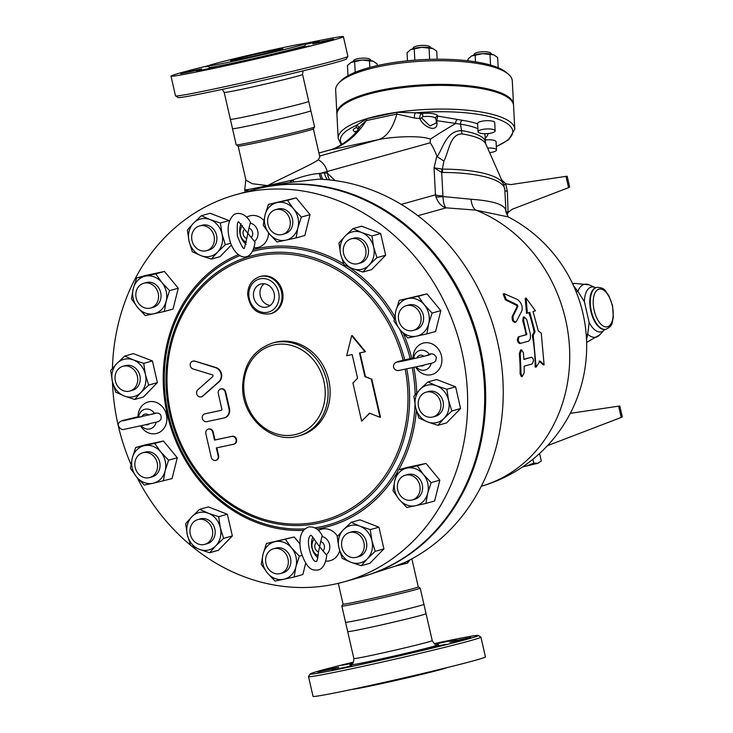 <?xml version="1.0" encoding="UTF-8"?>
<svg xmlns="http://www.w3.org/2000/svg" width="733" height="733" viewBox="0 0 733 733"><rect width="100%" height="100%" fill="white"/><g stroke="black" fill="none" stroke-linecap="round" stroke-linejoin="round"><path stroke-width="1.1" d="M331.215 669.284L317.829 672.069L334.514 668.02L338.719 667.287L331.215 669.284M352.738 663.154L342.192 665.28L353.233 662.467M436.758 643.776L456.375 639.423L436.758 643.776M457.264 640.275L470.65 637.481L453.965 641.531L449.75 642.273L457.264 640.275M440.854 645.269L446.287 644.28L441.193 645.691L425.387 649.062L440.854 645.269M397.13 655.833L376.661 660.607L397.13 655.833M351.721 665.784L332.104 670.136L351.721 665.784M353.425 662.11A86.283 2.236 -12.9 0 0 310.141 673.975A86.283 2.236 -12.9 0 0 353.883 666.031A86.283 2.236 -12.9 0 0 438.288 646.653A86.283 2.236 -12.9 0 0 478.31 635.465A86.283 2.236 -12.9 0 0 434.174 643.62M351.153 664.391C351.391 663.301 353.563 665.436 353.865 658.527L347.699 631.617A40.196 1.045 -12.9 0 0 347.699 631.617A40.196 1.045 -12.9 0 0 368.076 627.869A40.196 1.045 -12.9 0 0 426.056 613.668A40.196 1.045 -12.9 0 0 426.056 613.658L423.912 604.304A40.196 1.045 -12.9 0 0 423.912 604.304L420.201 588.095A40.196 1.045 -12.9 0 0 420.183 588.077A40.196 1.045 -12.9 0 1 362.221 602.315A40.196 1.045 -12.9 0 1 341.844 606.044A40.196 1.045 -12.9 0 1 341.844 606.017L343.044 604.102M478.31 635.465L480.875 637.078A88.427 2.291 167.1 0 1 480.912 637.124A88.427 2.291 167.1 0 1 353.361 668.395A88.427 2.291 167.1 0 1 308.52 676.605A88.427 2.291 167.1 0 1 308.529 676.541L310.141 673.975M308.52 676.605L313.037 696.35A88.427 2.291 -12.9 0 0 357.878 688.14A88.427 2.291 -12.9 0 0 485.438 656.869L480.912 637.124M352.142 689.359A49.358 1.283 -12.9 0 0 376.533 684.714A49.358 1.283 -12.9 0 0 447.194 667.589M345.555 622.244A40.196 1.045 -12.9 0 0 345.555 622.262A40.196 1.045 -12.9 0 0 365.941 618.524A40.196 1.045 -12.9 0 0 423.912 604.313M188.289 71.697L201.676 68.902L191.286 71.568L180.776 73.685L188.289 71.697M208.813 66.272L205.139 66.895L208.722 65.86M305.001 44.044L319.322 41.03L305.12 44.557M326.093 41.094L312.707 43.879L323.088 41.222L333.597 39.096L326.093 41.094M293.777 49.679L309.234 45.886L293.777 49.679M240.03 62.204L260.508 57.431L240.03 62.204M196.334 71.321L215.951 66.969L196.334 71.321M112.433 368.351A200.979 175.7 74.4 0 1 236.026 194.666A200.979 175.7 74.4 0 1 245.152 192.422A200.979 175.7 74.4 0 1 460.636 346.269A200.979 175.7 74.4 0 1 343.979 581.865A200.979 175.7 74.4 0 1 191.148 545.709M190.516 545.187A200.979 175.7 74.4 0 1 137.172 477.669M130.969 464.447A200.979 175.7 74.4 0 1 112.479 381.92M236.026 194.666L253.068 189.92A200.979 175.7 74.4 0 1 262.194 187.675A200.979 175.7 74.4 0 1 477.678 341.514A200.979 175.7 74.4 0 1 361.021 577.109L343.979 581.865M175.553 95.922L178.119 97.535A86.283 2.236 -12.9 0 0 221.833 89.472A86.283 2.236 -12.9 0 0 346.288 59.025L347.891 56.459A88.427 2.291 167.1 0 1 220.358 87.667A88.427 2.291 167.1 0 1 175.553 95.922A88.427 2.291 167.1 0 1 175.508 95.876L170.991 76.131A88.427 2.291 -12.9 0 0 215.832 67.922A88.427 2.291 -12.9 0 0 343.392 36.65A88.427 2.291 -12.9 0 0 304.287 43.641M302.564 74.473A40.196 1.045 -12.9 0 1 244.584 88.684A40.196 1.045 -12.9 0 1 224.206 92.422L230.373 119.342A40.196 1.045 -12.9 0 0 230.373 119.342A40.196 1.045 -12.9 0 0 250.75 115.612A40.196 1.045 -12.9 0 0 308.73 101.392A40.196 1.045 -12.9 0 0 308.73 101.383L302.564 74.473L303.004 70.89M343.392 36.65L347.909 56.395A88.427 2.291 167.1 0 1 347.891 56.459M209.235 65.411A88.427 2.291 -12.9 0 0 170.991 76.131M208.694 65.741L209.079 67.409A49.358 1.283 -12.9 0 0 234.102 62.827A49.358 1.283 -12.9 0 0 305.304 45.373L304.919 43.705A49.358 1.283 -12.9 0 0 256.523 53.472A49.358 1.283 -12.9 0 0 208.694 65.741A49.358 1.283 -12.9 0 0 233.726 61.16A49.358 1.283 -12.9 0 0 304.919 43.705M244.272 58.219A26.8 0.696 -12.9 0 0 282.929 48.735A26.8 0.696 -12.9 0 0 256.651 54.04A26.8 0.696 -12.9 0 0 230.684 60.702A26.8 0.696 -12.9 0 0 244.272 58.219M252.894 124.958A40.196 1.045 -12.9 0 0 310.874 110.756A40.196 1.045 -12.9 0 0 310.874 110.738L314.585 126.956A40.196 1.045 -12.9 0 1 314.576 126.983A40.196 1.045 -12.9 0 1 256.605 141.167A40.196 1.045 -12.9 0 1 236.246 144.923A40.196 1.045 -12.9 0 1 236.228 144.905L232.508 128.696A40.196 1.045 -12.9 0 0 232.517 128.696A40.196 1.045 -12.9 0 0 252.894 124.958M540.065 361.085L536.098 367.141L533.23 335.366L535.035 331.802L529.794 312.377L527.412 313.046L526.047 297.992L535.429 310.81L533.047 311.47L538.297 330.895L541.247 333.13L544.115 364.906L540.065 361.085M533.23 335.366L532.305 335.512A145.775 127.441 -105.6 0 1 535.145 367.059L536.098 367.141M539.121 361.039L543.171 364.823L544.115 364.906M535.429 310.81L533.074 311.534M532.305 335.512L534.119 331.967A145.775 127.441 -105.6 0 0 528.905 312.689L526.523 313.358L525.195 298.404L526.047 297.992M526.523 313.358L527.412 313.046M528.905 312.689L529.794 312.377M534.119 331.967L535.035 331.802M513.018 316.308C512.898 320.477 513.989 322.273 516.279 321.714L521.923 310.71C522.84 306.257 521.328 302.491 517.388 299.43L503.938 293.585L506.246 299.467L517.361 304.91L517.929 306.321L513.018 316.308L512.138 316.629L517.067 306.696L516.499 305.294L505.413 299.907L503.122 294.07L503.938 293.585M514.804 322.52L516.279 321.714M515.381 321.989C513.091 322.557 512.01 320.761 512.138 316.629M523.912 359.188L531.718 357.273C533.881 358.959 533.972 361.204 531.984 364.017L524.187 366.188L524.177 372.813L522.198 376.634L521.026 373.693L520.228 353.7L521.584 349.861L523.389 352.811L523.921 359.454L531.196 357.273M522.198 376.634L521.255 376.505L520.073 373.592A145.775 127.441 -105.6 0 0 519.294 353.746L520.65 349.934L521.584 349.861M519.294 336.704C517.7 339.489 518.112 341.715 520.512 343.383L528.31 341.212C530.197 340.277 530.839 337.757 530.252 333.652L526.77 319.67L524.159 316.867L523.609 320.55L526.697 334.642L518.368 336.868L525.772 334.807L526.001 333.872A145.775 127.441 -105.6 0 0 522.711 320.816L523.27 317.16L524.159 316.867M518.368 336.868C516.774 339.645 517.177 341.853 519.587 343.502L520.512 343.383M522.986 466.655L526.202 466.142L533.761 463.128L537.802 463.293L522.528 466.967M537.802 463.293L541.293 461.03L537.802 463.293M532.882 459.279L533.761 463.128M539.561 453.498L541.293 461.03M318.507 551.876L318.232 553.91C317.591 559.279 316.894 561.826 316.143 561.542L315.465 561.249C312.414 562.394 305.285 541.559 310.041 535.869L310.535 535.328C310.994 534.788 312.551 536.583 315.217 540.725L319.615 546.69L318.507 551.876A5.479 4.792 74.4 0 1 314.933 547.688A5.479 4.792 74.4 0 1 316.344 542.429M320.724 541.495L322.218 535.603C318.965 529.382 314.494 526.486 308.822 526.926C301.135 529.748 298.441 537.747 300.732 550.941C304.662 563.64 309.353 569.99 314.814 569.999C321.301 571.007 325.287 566.142 326.762 555.412L319.615 546.69L320.724 541.495A5.479 4.792 74.4 0 1 324.307 545.682A5.479 4.792 74.4 0 1 322.886 550.941M318.479 530.518A16.309 14.257 74.4 0 1 322.245 529.043A16.309 14.257 74.4 0 1 337.519 536.318M339.663 550.749A16.309 14.257 74.4 0 1 325.892 561.075M317.875 557.731A16.309 14.257 74.4 0 1 312.844 537.042M430.262 47.782L430.244 47.324A8.576 2.355 177 0 0 421.557 45.409A8.576 2.355 177 0 0 413.11 48.213L413.137 48.671M370.678 60.527L370.651 60.069A8.576 2.355 177 0 0 361.965 58.164A8.576 2.355 177 0 0 353.526 60.958L353.553 61.416M485.292 139.985A8.576 2.355 -3 0 1 496.058 141.716L496.488 149.953A8.576 2.355 -3 0 1 489.626 152.62M487.61 148.057A8.576 2.355 -3 0 1 496.488 149.953M478.035 131.748L477.604 123.511A8.576 2.355 -3 0 1 486.043 120.716A8.576 2.355 -3 0 1 494.729 122.631L495.16 130.859A8.576 2.355 -3 0 1 488.948 133.461A8.576 2.355 -3 0 1 479.263 132.875A8.576 2.355 -3 0 1 478.218 132.197A8.576 2.355 -3 0 1 478.035 131.748A8.576 2.355 -3 0 1 486.474 128.953A8.576 2.355 -3 0 1 495.16 130.859M410.59 49.679A12.864 3.537 -3 0 1 421.594 47.333L410.581 49.688A12.864 3.537 -3 0 1 410.59 49.679L407.062 52.749L407.484 60.812M437.143 59.245L436.731 51.173L432.837 48.497A12.864 3.537 -3 0 1 432.91 48.534L421.594 47.333A12.864 3.537 -3 0 1 432.837 48.497M377.229 65.603L377.138 63.918L373.253 61.251A12.864 3.537 -3 0 1 373.326 61.279L362.001 60.079A12.864 3.537 -3 0 1 373.253 61.251M350.997 62.433L350.997 62.433A12.864 3.537 -3 0 1 362.001 60.079L351.006 62.433A12.864 3.537 -3 0 1 351.006 62.433L347.479 65.494L348.001 75.701M414.823 60.161L414.237 48.827M429.657 59.373L429.062 48.039M355.203 72.274L354.644 61.572M369.817 67.427L369.478 60.784M491.183 54.123L491.156 53.665A8.576 2.355 177 0 0 482.47 51.759A8.576 2.355 177 0 0 474.031 54.554L474.059 55.012M477.623 123.904A61.636 16.923 177 0 0 462.175 120.285A3.216 1.823 -81.6 0 0 460.48 124.189A58.42 16.044 -3 0 1 477.87 128.724M471.502 56.029L471.502 56.029A12.864 3.537 -3 0 1 482.506 53.674L471.511 56.029A12.864 3.537 -3 0 1 471.511 56.029L467.984 59.089L468.075 60.839M493.758 54.838L482.506 53.674A12.864 3.537 -3 0 1 493.758 54.838A12.864 3.537 -3 0 1 493.831 54.874L497.643 57.513L498.174 67.748M490.542 65.1L489.983 54.379M475.497 61.856L475.149 55.167M443.905 161.068C449.173 150.769 450.071 133.846 462.12 133.956A59.061 16.218 -3 0 1 485.823 144.007L503.47 184.01A74.702 20.515 177 0 0 442.365 169.131L443.905 161.068L437.134 156.596C443.492 147.333 446.195 131.015 461.552 130.602A10.72 6.212 -81.3 0 0 462.12 133.956M505.852 211.397C505.962 205.002 494.344 200.943 471.017 199.248L442.979 196.526A10.72 2.62 -12.1 0 1 435.906 196.756C437.995 202.766 441.403 206.459 446.131 207.851L475.735 210.105A145.775 127.441 74.4 0 1 552.059 427.779A145.775 127.441 74.4 0 1 482.543 485.887M496.314 146.646L508.711 139.737L514.786 129.182L513.558 105.506A88.427 24.29 177 0 0 396.443 88.482A88.427 24.29 177 0 0 336.933 114.66L338.16 138.335L341.184 144.859M508.244 74.07L506.091 72.283A86.283 23.694 177 0 0 422.629 59.657A86.283 23.694 177 0 0 340.927 80.85L338.976 82.838A88.427 24.29 -3 0 1 422.712 61.132A88.427 24.29 -3 0 1 508.244 74.07A88.427 24.29 -3 0 1 512.275 80.804L513.503 104.48A88.427 24.29 177 0 0 423.94 84.808A88.427 24.29 177 0 0 336.878 113.633A88.427 24.29 177 0 0 336.923 114.146M336.878 113.633L335.65 89.957A88.427 24.29 -3 0 1 338.976 82.838M513.512 104.993A88.427 24.29 177 0 0 513.503 104.48M204.333 519.944A12.864 11.242 74.4 0 1 212.68 532.607A12.864 11.242 74.4 0 1 204.773 544.372A12.864 11.242 74.4 0 1 190.488 534.998A12.864 11.242 74.4 0 1 197.864 519.587A12.864 11.242 74.4 0 1 204.333 519.944M197.864 519.587L200.366 518.891A12.864 11.242 74.4 0 1 206.834 519.248A12.864 11.242 74.4 0 1 215.19 531.911A12.864 11.242 74.4 0 1 207.274 543.666L204.773 544.372M154.287 456.879A12.864 11.242 74.4 0 1 149.651 477.577A12.864 11.242 74.4 0 1 135.367 468.204A12.864 11.242 74.4 0 1 142.743 452.792A12.864 11.242 74.4 0 1 154.287 456.879M142.743 452.792L145.244 452.096A12.864 11.242 74.4 0 1 156.789 456.183A12.864 11.242 74.4 0 1 152.152 476.871L149.651 477.577M137.383 376.322A12.864 11.242 74.4 0 1 129.833 391.065A12.864 11.242 74.4 0 1 115.548 381.701A12.864 11.242 74.4 0 1 122.924 366.289A12.864 11.242 74.4 0 1 137.383 376.322M122.924 366.289L125.435 365.593A12.864 11.242 74.4 0 1 139.893 375.626A12.864 11.242 74.4 0 1 132.343 390.368L129.833 391.065M158.154 299.87A12.864 11.242 74.4 0 1 150.641 308.025A12.864 11.242 74.4 0 1 136.356 298.661A12.864 11.242 74.4 0 1 143.732 283.25A12.864 11.242 74.4 0 1 155.066 287.079A12.864 11.242 74.4 0 1 158.154 299.87M143.732 283.25L146.243 282.553A12.864 11.242 74.4 0 1 157.568 286.383A12.864 11.242 74.4 0 1 160.655 299.165A12.864 11.242 74.4 0 1 153.151 307.329L150.641 308.025M211.022 247.992A12.864 11.242 74.4 0 1 206.486 250.704A12.864 11.242 74.4 0 1 192.202 241.34A12.864 11.242 74.4 0 1 199.578 225.929A12.864 11.242 74.4 0 1 212.762 232.498A12.864 11.242 74.4 0 1 211.022 247.992M199.578 225.929L202.088 225.233A12.864 11.242 74.4 0 1 215.273 231.793A12.864 11.242 74.4 0 1 213.532 247.296A12.864 11.242 74.4 0 1 208.997 250.008L206.486 250.704M281.829 234.606A12.864 11.242 74.4 0 1 268.04 224.765A12.864 11.242 74.4 0 1 275.507 209.684A12.864 11.242 74.4 0 1 289.792 219.057A12.864 11.242 74.4 0 1 282.416 234.468A12.864 11.242 74.4 0 1 281.829 234.606M275.507 209.684L278.018 208.987A12.864 11.242 74.4 0 1 292.302 218.352A12.864 11.242 74.4 0 1 284.926 233.763L282.416 234.468M351.611 263.294A12.864 11.242 74.4 0 1 343.255 250.631A12.864 11.242 74.4 0 1 351.171 238.866A12.864 11.242 74.4 0 1 365.455 248.24A12.864 11.242 74.4 0 1 358.08 263.651A12.864 11.242 74.4 0 1 351.611 263.294M351.171 238.866L353.673 238.17A12.864 11.242 74.4 0 1 367.966 247.543A12.864 11.242 74.4 0 1 360.581 262.955L358.08 263.651M401.657 326.359A12.864 11.242 74.4 0 1 406.293 305.661A12.864 11.242 74.4 0 1 420.577 315.034A12.864 11.242 74.4 0 1 413.201 330.446A12.864 11.242 74.4 0 1 401.657 326.359M406.293 305.661L408.794 304.965A12.864 11.242 74.4 0 1 423.088 314.338A12.864 11.242 74.4 0 1 415.712 329.749L413.201 330.446M418.561 406.916A12.864 11.242 74.4 0 1 426.102 392.173A12.864 11.242 74.4 0 1 440.396 401.547A12.864 11.242 74.4 0 1 433.011 416.949A12.864 11.242 74.4 0 1 418.561 406.916M426.102 392.173L428.613 391.477A12.864 11.242 74.4 0 1 442.897 400.841A12.864 11.242 74.4 0 1 435.521 416.252L433.011 416.949M397.79 483.368A12.864 11.242 74.4 0 1 405.303 475.213A12.864 11.242 74.4 0 1 419.588 484.577A12.864 11.242 74.4 0 1 412.212 499.988A12.864 11.242 74.4 0 1 400.878 496.159A12.864 11.242 74.4 0 1 397.79 483.368M405.303 475.213L407.805 474.508A12.864 11.242 74.4 0 1 422.089 483.881A12.864 11.242 74.4 0 1 414.713 499.292L412.212 499.988M344.922 535.246A12.864 11.242 74.4 0 1 349.449 532.534A12.864 11.242 74.4 0 1 363.733 541.898A12.864 11.242 74.4 0 1 356.357 557.309A12.864 11.242 74.4 0 1 343.172 550.74A12.864 11.242 74.4 0 1 344.922 535.246M349.449 532.534L351.959 531.828A12.864 11.242 74.4 0 1 366.243 541.201A12.864 11.242 74.4 0 1 358.868 556.613L356.357 557.309M218.645 516.673L220.321 527.751A19.296 16.868 -105.6 0 0 208.346 513.237L218.645 516.673L227.358 514.236L232.334 535.951L223.62 538.379L215.804 545.801A19.296 16.868 -105.6 0 0 220.321 527.751L223.62 538.379M191.844 516.765L199.66 509.343L208.346 513.237A19.296 16.868 -105.6 0 0 191.844 516.765A19.296 16.868 -105.6 0 0 187.318 534.815L185.641 523.729L191.844 516.765M199.303 549.329L190.617 545.444L187.318 534.815A19.296 16.868 -105.6 0 0 199.303 549.329A19.296 16.868 -105.6 0 0 215.804 545.801L209.601 552.764L199.303 549.329M168.563 460.187L165.145 470.824A19.296 16.868 -105.6 0 0 160.839 452.032L168.563 460.187L177.276 457.749L172.063 478.594L153.005 483.285A19.296 16.868 -105.6 0 0 165.145 470.824L163.34 481.022M144.392 445.682L154.727 443.419L160.839 452.032A19.296 16.868 -105.6 0 0 144.392 445.682A19.296 16.868 -105.6 0 0 132.261 458.143L135.678 447.496L144.392 445.682M136.567 476.945L130.456 468.341L132.261 458.143A19.296 16.868 -105.6 0 0 136.567 476.945A19.296 16.868 -105.6 0 0 153.005 483.285L144.282 485.099L136.567 476.945M148.68 385.082L140.864 392.494A19.296 16.868 -105.6 0 0 145.391 374.453L148.68 385.082L157.403 382.644L143.384 397.029L134.67 399.467L124.363 396.022A19.296 16.868 -105.6 0 0 140.864 392.494L134.67 399.467M133.406 359.93L143.714 363.366L145.391 374.453A19.296 16.868 -105.6 0 0 133.406 359.93A19.296 16.868 -105.6 0 0 116.904 363.458L124.72 356.046L133.406 359.93M112.387 381.508L110.71 370.431L116.904 363.458A19.296 16.868 -105.6 0 0 112.387 381.508A19.296 16.868 -105.6 0 0 124.363 396.022L115.677 392.137L112.387 381.508M164.329 311.479L154.003 313.742A19.296 16.868 -105.6 0 0 166.134 301.281L164.329 311.479L173.052 309.051L178.275 288.206L169.552 290.644L166.134 301.281A19.296 16.868 -105.6 0 0 161.828 282.48L169.552 290.644M145.391 276.139L155.717 273.876L161.828 282.48A19.296 16.868 -105.6 0 0 145.391 276.139A19.296 16.868 -105.6 0 0 133.25 288.6L136.668 277.954L145.391 276.139M145.281 315.556L137.557 307.402A19.296 16.868 -105.6 0 0 154.003 313.742L145.281 315.556M137.557 307.402L131.445 298.789L133.25 288.6A19.296 16.868 -105.6 0 0 137.557 307.402M211.324 259.106L201.025 255.67A19.296 16.868 -105.6 0 0 217.518 252.134L211.324 259.106L220.037 256.669L231.326 245.088M222.044 234.093L225.333 244.721L217.518 252.134A19.296 16.868 -105.6 0 0 222.044 234.093A19.296 16.868 -105.6 0 0 210.069 219.57L220.367 223.006L222.044 234.093M192.33 251.776L189.041 241.148A19.296 16.868 -105.6 0 0 201.025 255.67L192.33 251.776M193.567 223.107L201.373 215.685L210.069 219.57A19.296 16.868 -105.6 0 0 193.567 223.107A19.296 16.868 -105.6 0 0 189.041 241.148L187.364 230.07L193.567 223.107M277.056 241.991L269.332 233.836A19.296 16.868 -105.6 0 0 285.778 240.177L277.056 241.991M297.91 227.716L296.105 237.913L285.778 240.177A19.296 16.868 -105.6 0 0 297.91 227.716A19.296 16.868 -105.6 0 0 293.603 208.914L301.327 217.078L297.91 227.716M263.22 225.223L265.025 215.035A19.296 16.868 -105.6 0 0 269.332 233.836L263.22 225.223M277.166 202.574L287.501 200.311L293.603 208.914A19.296 16.868 -105.6 0 0 277.166 202.574A19.296 16.868 -105.6 0 0 265.025 215.035L268.443 204.388L277.166 202.574M343.924 264.723L340.625 254.094A19.296 16.868 -105.6 0 0 352.61 268.608L343.924 264.723M369.111 265.08L362.908 272.044L352.61 268.608A19.296 16.868 -105.6 0 0 369.111 265.08A19.296 16.868 -105.6 0 0 373.628 247.03L376.927 257.659L369.111 265.08M338.948 243.017L345.151 236.044A19.296 16.868 -105.6 0 0 340.625 254.094L338.948 243.017M361.653 232.517L371.952 235.953L373.628 247.03A19.296 16.868 -105.6 0 0 361.653 232.517A19.296 16.868 -105.6 0 0 345.151 236.044L352.967 228.632L361.653 232.517M394.006 321.21L395.811 311.012A19.296 16.868 -105.6 0 0 400.117 329.813L394.006 321.21M416.555 336.154L407.841 337.968L400.117 329.813A19.296 16.868 -105.6 0 0 416.555 336.154A19.296 16.868 -105.6 0 0 428.695 323.702L426.89 333.891L416.555 336.154M399.228 300.365L407.951 298.56A19.296 16.868 -105.6 0 0 395.811 311.012L399.228 300.365L427 293.86L440.835 310.627L432.113 313.055L428.695 323.702A19.296 16.868 -105.6 0 0 424.389 304.901L432.113 313.055M407.951 298.56L418.277 296.297L424.389 304.901A19.296 16.868 -105.6 0 0 407.951 298.56M413.888 396.315L420.082 389.342A19.296 16.868 -105.6 0 0 415.565 407.392L413.888 396.315M427.541 421.915L418.855 418.021L415.565 407.392A19.296 16.868 -105.6 0 0 427.541 421.915A19.296 16.868 -105.6 0 0 444.042 418.378L437.839 425.351L427.541 421.915M427.898 381.93L436.584 385.815A19.296 16.868 -105.6 0 0 420.082 389.342L427.898 381.93L436.621 379.502L455.605 386.822L460.581 408.528L451.858 410.966L444.042 418.378A19.296 16.868 -105.6 0 0 448.569 400.337L451.858 410.966M436.584 385.815L446.883 389.25L448.569 400.337A19.296 16.868 -105.6 0 0 436.584 385.815M398.23 469.917L406.952 468.103A19.296 16.868 -105.6 0 0 394.812 480.555L398.23 469.917L406.952 467.48L426.001 463.412L417.288 465.84L423.399 474.443A19.296 16.868 -105.6 0 0 406.952 468.103L417.288 465.84M399.119 499.356L393.016 490.753L394.812 480.555A19.296 16.868 -105.6 0 0 399.119 499.356A19.296 16.868 -105.6 0 0 415.565 505.706L406.842 507.52L399.119 499.356M427.706 493.245L425.9 503.443L415.565 505.706A19.296 16.868 -105.6 0 0 427.706 493.245A19.296 16.868 -105.6 0 0 423.399 474.443L431.123 482.598L427.706 493.245M351.244 522.29L359.93 526.175A19.296 16.868 -105.6 0 0 343.429 529.702L351.244 522.29L359.967 519.862L378.952 527.183L370.229 529.611L371.915 540.688A19.296 16.868 -105.6 0 0 359.93 526.175L370.229 529.611M338.912 547.753L337.226 536.675L343.429 529.702A19.296 16.868 -105.6 0 0 338.912 547.753A19.296 16.868 -105.6 0 0 350.887 562.266L342.201 558.381L338.912 547.753M367.389 558.738L361.186 565.711L350.887 562.266A19.296 16.868 -105.6 0 0 367.389 558.738A19.296 16.868 -105.6 0 0 371.915 540.688L375.204 551.326L367.389 558.738M232.334 535.951L218.315 550.336L209.601 552.764M227.358 514.236L208.374 506.915L199.66 509.343M154.727 443.419L163.45 440.991L144.392 445.068L135.678 447.496M143.714 363.366L152.427 360.938L133.443 353.618L124.72 356.046M155.717 273.876L164.439 271.448L145.381 275.526L136.668 277.954M164.439 271.448L178.275 288.206M220.367 223.006L229.081 220.578L210.096 213.257L201.373 215.685M230.593 243.255L225.333 244.721M229.081 220.578L229.31 221.586M268.443 204.388L296.214 197.883L287.501 200.311M296.214 197.883L310.05 214.641L301.327 217.078M310.05 214.641L304.827 235.485L296.105 237.913M352.967 228.632L361.681 226.195L380.674 233.525L371.952 235.953M380.674 233.525L385.64 255.231L376.927 257.659M385.64 255.231L371.631 269.616L362.908 272.044M427 293.86L418.277 296.297M440.835 310.627L435.613 331.463L426.89 333.891M455.605 386.822L446.883 389.25M460.581 408.528L446.562 422.914L437.839 425.351M426.001 463.412L439.837 480.17L434.614 501.005L425.9 503.443M439.837 480.17L431.123 482.598M378.952 527.183L383.927 548.889L369.908 563.274L361.186 565.711M383.927 548.889L375.204 551.326M163.45 440.991L177.276 457.749M152.427 360.938L157.403 382.644M274.105 548.632A12.864 11.242 74.4 0 1 287.895 558.482A12.864 11.242 74.4 0 1 280.437 573.554A12.864 11.242 74.4 0 1 266.143 564.181A12.864 11.242 74.4 0 1 273.519 548.779A12.864 11.242 74.4 0 1 274.105 548.632M273.519 548.779L276.029 548.073A12.864 11.242 74.4 0 1 276.616 547.936A12.864 11.242 74.4 0 1 290.405 557.776A12.864 11.242 74.4 0 1 282.938 572.858L280.437 573.554M285.513 539.406L291.624 548.009A19.296 16.868 -105.6 0 0 275.177 541.669L294.226 536.968L299.907 543.849M263.037 554.121L266.455 543.483L275.177 541.669A19.296 16.868 -105.6 0 0 263.037 554.121A19.296 16.868 -105.6 0 0 267.343 572.922L261.232 564.318L263.037 554.121M299.348 556.164L295.93 566.811A19.296 16.868 -105.6 0 0 291.624 548.009L299.348 556.164L301.95 555.44M283.79 579.262L275.067 581.077L267.343 572.922A19.296 16.868 -105.6 0 0 283.79 579.262A19.296 16.868 -105.6 0 0 295.93 566.811L294.125 577.008L283.79 579.262M305.688 563.219L302.839 574.571L294.125 577.008M294.226 536.968L266.455 543.483M253.572 189.783A200.979 175.7 74.4 0 1 254.076 189.636A200.979 175.7 74.4 0 1 263.193 187.391A200.979 175.7 74.4 0 1 478.676 341.239A200.979 175.7 74.4 0 1 362.02 576.834A200.979 175.7 74.4 0 1 361.525 576.972M357.585 378.219L352.912 383.02L361.653 421.182L369.441 413.183L379.987 417.26L371.255 379.098L364.924 376.652L359.5 352.967L364.997 351.785L351.684 335.659L346.663 355.707L352.161 354.534L357.585 378.219M360.004 352.857L365.428 376.515L371.255 379.098M365.428 376.515L364.924 376.652M371.75 378.952L380.491 417.114L379.987 417.26M369.707 413.293L361.653 421.182M364.997 351.785L365.501 351.648L352.188 335.522L351.684 335.659M204.91 413.833A4.022 3.518 -105.6 0 0 204.727 413.879A4.022 3.518 -105.6 0 0 202.39 418.598A4.022 3.518 -105.6 0 0 206.697 421.667L223.886 417.993A8.036 7.028 -105.6 0 0 224.252 417.902A8.036 7.028 -105.6 0 0 228.971 408.693L225.178 392.137A4.022 3.518 -105.6 0 0 220.66 388.994A4.022 3.518 -105.6 0 0 218.306 393.603L221.87 409.179A1.008 0.88 74.4 0 1 221.238 410.343L204.91 413.833L221.439 410.269M220.917 388.939A4.022 3.518 74.4 0 1 221.164 388.856A4.022 3.518 74.4 0 1 225.682 391.99L229.475 408.547A8.036 7.028 74.4 0 1 224.756 417.764A8.036 7.028 74.4 0 1 224.5 417.828M212.735 432.268A4.022 3.518 -105.6 0 0 208.218 429.135A4.022 3.518 -105.6 0 0 205.854 433.734L211.241 457.236A4.022 3.518 -105.6 0 0 215.759 460.379A4.022 3.518 -105.6 0 0 218.113 455.77L216.317 447.936L233.506 444.262A4.022 3.518 -105.6 0 0 233.69 444.216A4.022 3.518 -105.6 0 0 236.026 439.498A4.022 3.518 -105.6 0 0 231.72 436.428L214.531 440.102L212.735 432.268L213.239 432.131L215.026 439.965L214.531 440.102M216.831 447.826L218.617 455.633A4.022 3.518 74.4 0 1 216.262 460.232A4.022 3.518 74.4 0 1 216.006 460.297M208.465 429.071A4.022 3.518 74.4 0 1 208.722 428.988A4.022 3.518 74.4 0 1 213.239 432.131M215.026 439.965L232.214 436.282A4.022 3.518 74.4 0 1 236.53 439.36A4.022 3.518 74.4 0 1 234.194 444.07A4.022 3.518 74.4 0 1 234.01 444.116M194.456 361.268A4.022 3.518 -105.6 0 0 192.669 361.241A4.022 3.518 -105.6 0 0 190.195 365.052A4.022 3.518 -105.6 0 0 193.045 368.956L212.35 374.838A1.008 0.88 74.4 0 1 212.753 376.597L197.818 389.8A4.022 3.518 -105.6 0 0 197.03 394.693A4.022 3.518 -105.6 0 0 201.208 396.874A4.022 3.518 -105.6 0 0 202.455 396.196L218.764 381.765A8.036 7.028 -105.6 0 0 221.009 373.903A8.036 7.028 -105.6 0 0 215.539 367.691L194.951 361.131L216.043 367.554A8.036 7.028 74.4 0 1 221.503 373.766A8.036 7.028 74.4 0 1 219.268 381.627L202.949 396.058A4.022 3.518 74.4 0 1 201.712 396.736A4.022 3.518 74.4 0 1 201.465 396.791M192.916 361.177A4.022 3.518 74.4 0 1 193.164 361.103A4.022 3.518 74.4 0 1 194.951 361.131M261.305 283.928A11.902 10.399 74.4 0 1 274.06 293.035A11.902 10.399 74.4 0 1 267.151 306.98A11.902 10.399 74.4 0 1 253.939 298.313A11.902 10.399 74.4 0 1 260.765 284.056A11.902 10.399 74.4 0 1 261.305 283.928M264.201 283.772A11.902 10.399 -105.6 0 0 260.453 296.499A11.902 10.399 -105.6 0 0 270.239 305.45M259.784 276.653L260.783 276.378A19.296 16.868 74.4 0 1 261.663 276.158A19.296 16.868 74.4 0 1 282.342 290.928A19.296 16.868 74.4 0 1 271.146 313.55L270.147 313.825A19.296 16.868 -105.6 0 0 281.344 291.212A19.296 16.868 -105.6 0 0 260.655 276.442A19.296 16.868 -105.6 0 0 259.784 276.653C251.978 279.429 247.937 285.357 247.662 294.446C249.751 308.685 257.246 315.135 270.147 313.825M272.539 343.062L274.545 342.503A48.231 42.166 74.4 0 1 276.726 341.963A48.231 42.166 74.4 0 1 328.448 378.888A48.231 42.166 74.4 0 1 300.448 435.429L298.441 435.988A48.231 42.166 -105.6 0 0 326.442 379.447A48.231 42.166 -105.6 0 0 274.728 342.522A48.231 42.166 -105.6 0 0 272.539 343.062C253.306 349.843 243.329 364.603 242.614 387.326C242.156 417.892 272.31 444.409 298.441 435.988M138.07 416.738A16.309 14.257 74.4 0 1 150.577 401.547A16.309 14.257 74.4 0 1 166.437 414.704A16.309 14.257 74.4 0 1 158.484 432.827A16.309 14.257 74.4 0 1 140.608 425.9M268.535 232.847A16.309 14.257 74.4 0 1 257.759 247.488A16.309 14.257 74.4 0 1 254.122 247.727M246.114 244.382A16.309 14.257 74.4 0 1 241.075 223.693M246.719 217.17A16.309 14.257 74.4 0 1 263.88 220.486M413.1 357.906A16.309 14.257 74.4 0 1 431.984 343.859A16.309 14.257 74.4 0 1 439.058 369.405A16.309 14.257 74.4 0 1 415.638 367.059M404.25 562.962L405.23 562.788C403.865 563.054 404.598 562.513 407.411 561.176A200.979 175.7 -105.6 0 0 413.403 557.996A200.979 175.7 -105.6 0 0 496.406 337.079A200.979 175.7 -105.6 0 0 318.589 179.173L289.645 182.517L267.71 186.136L254.076 189.636M362.02 576.834L395.518 566.059L405.175 562.33M395.518 566.059L407.521 563.091A8.576 7.422 74.4 0 1 407.273 561.24M407.521 563.091L410.04 559.82M338.289 583.331L343.044 604.12A38.592 0.999 -12.9 0 0 362.615 600.538A38.592 0.999 -12.9 0 0 418.277 586.886L411.854 558.848M249.586 191.515C243.732 189.847 243.274 189.545 248.212 190.617M335.109 180.593L327.569 173.382L324.38 172.823L319.322 173.446C311.488 174.069 302.647 176.25 292.806 179.979L289.645 182.517M322.877 179.374A13.936 10.106 -97 0 1 320.697 173.226A45.015 1.164 -12.9 0 0 327.147 171.504L327.569 173.382A13.936 11.664 -70 0 0 329.722 179.933M324.38 172.823A13.936 11.261 -100 0 0 327.495 179.722M313.385 128.898L319.826 157.018L318.223 159.867C311.937 164.504 285.513 176.222 267.582 185.614A45.015 1.164 -12.9 0 0 292.806 179.979A13.936 1.081 -119.7 0 0 293.96 181.995M437.134 156.596L436.841 156.047C434.376 149.724 432.14 145.308 430.152 142.788L430.427 139.123C418.671 134.762 389.305 137.172 378.54 139.618L319.597 156.047M621.199 417.453L622.29 416.857L619.816 406.036L618.615 406.155L621.199 417.453L547.432 445.691M570.274 413.357L618.615 406.155M471.017 199.248A16.08 8.622 -85.8 0 0 475.735 210.105L508.235 216.913M505.898 210.563L505.898 210.563C505.037 211.113 509.151 219.011 508.858 217.27L508.198 216.886A145.775 145.775 0 0 1 481.26 486.272M506.045 211.855A10.72 2.025 177.3 0 0 508.097 212.625L507.364 191.359A10.72 2.007 -2.8 0 1 504.854 190.351M507.364 191.359L505.706 183.781A10.72 2.126 -21.1 0 0 503.992 185.339M505.706 183.781L501.629 179.832M507.016 214.851L508.097 212.625M417.911 215.713L446.131 207.851C444.345 206.367 443.3 202.592 442.979 196.526L441.687 172.411L442.659 172.475A10.72 1.933 -90 0 0 442.365 169.131L434.055 167.811L441.687 172.411A10.72 1.356 -82 0 0 441.926 169.176M505.678 183.708L510.654 184.615L565.986 176.36L568.579 187.666L569.669 187.071L567.186 176.25L565.986 176.36M568.579 187.666L512.202 209.244L508.372 212.231A10.72 2.025 177.3 0 1 505.972 211.361M442.906 195.867A10.72 2.941 -3 0 1 435.457 194.831L435.906 196.756M358.071 129.512A2.144 1.512 70.6 0 0 356.449 127.615A12.452 3.418 177 0 0 355.459 131.922M355.798 131.775L355.258 131.464L355.45 132.38A10.381 2.85 -3 0 1 356.934 130.996M358.904 128.348L356.449 127.615L355.981 125.59A3.216 3.088 -4.2 0 1 359.252 127.863M422.813 116.657A10.381 2.85 -3 0 1 433.716 117.207A10.381 2.85 -3 0 1 435.714 118.554A10.72 10.72 0 0 1 436.181 122.952L429.95 125.957L421.612 117.958L422.813 116.657A2.144 0.486 83.2 0 0 422.162 113.56L415.803 112.8A3.216 1.539 -84 0 0 414.658 118.059L396.855 114.055L366.188 120.615L360.59 125.819C353.471 138.491 336.328 149.028 328.97 150.201L329.035 150.21A135.055 83.415 78.3 0 0 366.188 120.615A3.216 2.144 81.5 0 0 366.757 118.719L355.981 125.59A86.283 23.694 -3 0 0 341.972 144.383M421.612 117.958A2.144 1.054 -25.4 0 1 419.798 118.508C424.123 128.394 439.397 133.562 436.731 120.661A2.144 0.806 -13.1 0 1 436.144 120.478M435.686 118.48A2.144 2.062 175.6 0 1 437.683 116.061A12.452 3.418 177 0 0 422.162 113.56C420.284 114.201 419.496 115.851 419.798 118.508L414.658 118.059M484.403 133.69A58.42 16.044 -3 0 1 485.081 135.88L485.402 142.184A58.42 16.044 177 0 0 461.552 130.602L460.48 124.189L436.731 120.661L437.683 116.061L462.175 120.285M496.305 146.426A86.283 23.694 -3 0 0 500.767 120.194A86.283 23.694 -3 0 0 415.803 112.8L396.773 112.296A3.216 0.889 75.2 0 1 396.855 114.055A135.055 45.877 -102.4 0 1 378.54 139.618L329.035 150.21L318.91 153.032L328.97 150.201M586.528 339.764L587.701 334.211A6.432 4.316 7.4 0 0 586.208 334.651M596.653 287.446A21.44 10.39 77.9 0 0 596.415 287.492L595.223 287.492A22.906 11.105 77.9 0 0 584.393 301.712L589.149 322.465A22.906 11.105 77.9 0 0 604.304 329.896L605.385 329.419A21.44 10.39 77.9 0 0 605.614 329.364M584.393 301.712L577.897 291.404A6.432 4.077 -32.3 0 1 576.101 291.707M604.304 329.896L599.722 334.88A27.066 13.121 77.9 0 1 587.701 334.211L589.149 322.465M595.26 287.501L589.011 284.816A27.066 13.121 77.9 0 0 577.897 291.404L573.618 285.907M396.773 112.296L366.757 118.719M236.246 144.923L238.17 146.133A38.592 0.999 -12.9 0 0 257.723 142.532A38.592 0.999 -12.9 0 0 313.376 128.907L314.576 126.983M245.802 179.521L244.758 189.792A45.015 1.164 -12.9 0 0 267.582 185.614L252.253 183.717L245.949 180.171L238.152 146.124M415.153 358.373L413.797 357.741C396.159 362.001 394.107 361.635 393.456 366.39C393.905 369.102 395.499 370.504 398.248 370.586L421.475 365.703C432.223 362.652 432.497 363.861 435.64 360.984L436.392 357.392C434.504 354.002 431.984 353.04 428.851 354.525L426.615 355.597M248.963 228.146L250.448 222.255C244.868 211.929 235.678 211.883 232.737 215.878C227.166 222.282 226.671 231.94 231.225 244.84C239.215 261.965 252.812 260.921 255.002 242.064L247.855 233.341L248.963 228.146A5.479 4.792 74.4 0 1 252.537 232.334A5.479 4.792 74.4 0 1 251.126 237.593M246.746 238.527L244.401 248.185C243.603 249.797 241.276 245.747 237.4 236.026C236.951 225.452 237.41 220.77 238.793 221.98L247.855 233.341L246.746 238.527A5.479 4.792 74.4 0 1 243.164 234.34A5.479 4.792 74.4 0 1 244.584 229.09M140.122 417.214L138.775 416.582C119.791 421.255 122.851 420.137 119.846 421.933C115.75 424.471 120.734 430.949 124.317 429.3L146.435 424.544C158.42 421.072 157.852 422.877 160.985 419.249C161.883 414.264 159.501 412.303 153.82 413.366L151.594 414.438M353.865 658.527A40.196 1.045 -12.9 0 0 374.242 654.798A40.196 1.045 -12.9 0 0 432.223 640.578C434.33 644.188 435.998 645.553 437.207 644.683L437.198 644.683M436.932 644.673A45.556 1.182 167.1 0 1 421.97 649.374A45.556 1.182 167.1 0 1 372.932 660.717A45.556 1.182 167.1 0 1 351.4 664.263M505.413 299.907L506.246 299.467M516.499 305.294L517.361 304.91M517.067 306.696L517.929 306.321M520.073 373.592L521.026 373.693M519.294 353.746L520.228 353.7M519.587 343.502L520.293 343.411M522.711 320.816L523.609 320.55M526.001 333.872L526.917 333.698M525.772 334.807L526.697 334.642M314.292 539.039A10.125 8.851 -105.6 0 0 318.159 555.66M326.524 554.542A10.125 8.851 -105.6 0 0 329.529 544.482A10.125 8.851 -105.6 0 0 322.41 536.593M485.2 138.18A61.636 16.923 177 0 0 488.086 133.553M229.475 408.547L228.971 408.693M225.682 391.99L225.178 392.137M218.617 455.633L218.113 455.77M232.214 436.282L231.72 436.428M202.949 396.058L202.455 396.196M219.268 381.627L218.764 381.765M216.043 367.554L215.539 367.691M260.133 278.806A17.152 14.99 74.4 0 1 278.577 301.162A17.152 14.99 74.4 0 1 253.169 306.596A17.152 14.99 74.4 0 1 260.133 278.806M274.197 344.886A46.087 40.297 74.4 0 1 323.766 404.955A46.087 40.297 74.4 0 1 255.487 419.56A46.087 40.297 74.4 0 1 274.197 344.886M415.025 404.799A141.936 124.088 74.4 0 1 321.384 526.651A141.936 124.088 74.4 0 1 314.878 527.842M304.882 528.878A141.936 124.088 74.4 0 1 168.617 415.62A141.936 124.088 74.4 0 1 239.92 255.606M252.693 251.327A141.936 124.088 74.4 0 1 394.281 318.956M399.577 329.154A141.936 124.088 74.4 0 1 410.178 358.584M412.248 367.829A141.936 124.088 74.4 0 1 415.125 394.812M316.793 529.034A143.448 125.407 -105.6 0 0 322.016 528.044A143.448 125.407 -105.6 0 0 397.497 471.896M398.706 469.78A143.448 125.407 -105.6 0 0 416.326 410.398M416.711 392.98A143.448 125.407 -105.6 0 0 413.843 367.471M411.772 358.208A143.448 125.407 -105.6 0 0 403.315 333.451M394.684 316.372A143.448 125.407 -105.6 0 0 348.285 266.812M343.603 263.871A143.448 125.407 -105.6 0 0 253.517 249.541M238.372 254.653A143.448 125.407 -105.6 0 0 167.555 415.556A143.448 125.407 -105.6 0 0 303.425 530.399M404.753 359.885A137.831 120.496 -105.6 0 0 254.818 255.075A137.831 120.496 -105.6 0 0 170.203 415.364A137.831 120.496 -105.6 0 0 318.553 523.188A137.831 120.496 -105.6 0 0 406.797 369.011M405.202 369.35A136.311 119.167 74.4 0 1 317.92 521.795A136.311 119.167 74.4 0 1 171.201 415.153A136.311 119.167 74.4 0 1 254.882 256.632A136.311 119.167 74.4 0 1 403.177 360.279M319.322 173.446A13.936 9.666 -96.5 0 0 321.265 179.283M430.152 142.788L327.147 171.504A16.08 14.055 -105.6 0 0 318.223 159.867M436.841 156.047L434.055 167.811L435.457 194.831L401.226 204.379M442.659 172.475A75.343 20.689 -3 0 1 504.817 189.6L505.898 210.527M430.427 139.123A135.055 7.357 -27.9 0 1 455.642 123.52A3.216 1.897 99.1 0 1 457.419 119.552M596.891 287.391A21.44 10.39 77.9 0 0 591.21 310.526A21.44 10.39 77.9 0 0 605.852 329.319C613.539 325.681 611.716 322.804 613.365 317.279L612.486 305.359L608.665 295.298C604.899 290.937 605.385 287.556 596.891 287.391L596.415 287.492A21.44 10.39 77.9 0 0 589.79 301.217A21.44 10.39 77.9 0 0 605.385 329.419L605.852 329.319M612.229 305.441A19.296 9.355 -102.1 0 1 602.425 325.498A19.296 9.355 -102.1 0 1 594.967 292.934A19.296 9.355 -102.1 0 1 612.229 305.441M586.611 342.174A30.016 14.55 77.9 0 0 587.197 342.073L586.611 342.201M572.638 283.808L574.645 283.378A30.016 14.55 77.9 0 0 572.766 284.065M366.069 118.911A88.427 24.29 177 0 0 338.16 138.335M514.786 129.182A88.427 24.29 177 0 0 397.671 112.158M397.103 112.231A88.427 24.29 177 0 0 366.5 118.783M424.343 365.007A5.479 4.792 74.4 0 1 420.586 365.914M416.252 366.921A10.125 8.851 -105.6 0 0 424.984 370.055A10.125 8.851 -105.6 0 0 431.206 363.247M416.848 357.979A5.479 4.792 74.4 0 1 423.921 356.284M429.41 354.424A10.125 8.851 -105.6 0 0 420.247 350.383A10.125 8.851 -105.6 0 0 413.696 357.768M254.754 241.194A10.125 8.851 -105.6 0 0 257.759 231.142A10.125 8.851 -105.6 0 0 250.649 223.244M242.531 225.691A10.125 8.851 -105.6 0 0 246.389 242.321M141.826 416.82A5.479 4.792 74.4 0 1 148.9 415.116M154.388 413.256A10.125 8.851 -105.6 0 0 145.226 409.216A10.125 8.851 -105.6 0 0 138.674 416.601M149.312 423.848A5.479 4.792 74.4 0 1 145.555 424.746M141.222 425.754A10.125 8.851 -105.6 0 0 149.963 428.897A10.125 8.851 -105.6 0 0 156.175 422.089M432.223 640.578L426.056 613.668M347.699 631.617L341.844 606.044M224.206 92.422L222.255 89.38M308.73 101.383L310.874 110.756M230.373 119.332L232.517 128.696M224.756 417.764L224.252 417.902M205.222 413.742L204.727 413.879M221.164 388.856L220.66 388.994M216.262 460.232L215.759 460.379M208.722 428.988L208.218 429.135M234.194 444.07L233.69 444.216M193.164 361.103L192.669 361.241M201.712 396.736L201.208 396.874M245.115 192.138L244.758 189.792M503.47 184.01L504.817 189.6M485.402 142.184L485.823 144.007M355.45 132.38A10.72 10.72 0 0 0 355.349 132.911M587.197 342.073L599.722 334.88M574.645 283.378L589.011 284.816M418.277 586.876L420.183 588.077M397.689 362.029L397.68 362.029C401.922 361.571 429.95 355.01 430.427 354.534L430.418 354.534M155.387 413.375L122.658 420.87"/></g></svg>
